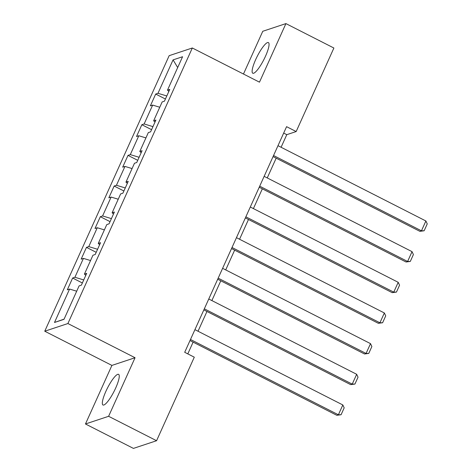 <?xml version="1.0" encoding="UTF-8"?>
<svg xmlns="http://www.w3.org/2000/svg" width="472" height="472" viewBox="0 0 472 472"><rect width="100%" height="100%" fill="white"/><g stroke="black" fill="none" stroke-linecap="round" stroke-linejoin="round"><path stroke-width="0.71" d="M115.669 388.055A17.198 3.699 -63 0 0 118.59 374.349A17.198 3.699 -63 0 0 105.911 391.294A17.198 3.699 -63 0 0 102.99 405A17.198 3.699 -63 0 0 115.669 388.055M265.47 56.286A17.198 3.699 -63 0 0 268.391 42.58A17.198 3.699 -63 0 0 255.706 59.525A17.198 3.699 -63 0 0 252.785 73.231A17.198 3.699 -63 0 0 265.47 56.286M85.461 423.98L108.613 416.298L135.057 357.729L111.905 365.411L85.461 423.98L133.428 448.4L156.574 440.718L194.293 357.186L184.7 352.301L286.575 126.667L296.168 131.552L333.887 48.02L285.92 23.6L262.768 31.282L243.469 74.021M111.905 365.411L44.751 331.22L169.171 55.666L192.322 47.985L67.903 323.538L44.751 331.22M173.065 59.891L157.978 93.303L155.689 94.058L150.367 105.852L152.651 105.091L144.131 123.959L141.848 124.72L136.526 136.514L138.809 135.753L130.29 154.621L128.006 155.382L122.679 167.171L124.962 166.415L116.442 185.284L114.159 186.045L108.837 197.833L111.121 197.078L102.601 215.946L100.318 216.701L94.99 228.495L97.273 227.74L88.754 246.608L86.47 247.363L81.149 259.157L83.432 258.396L74.912 277.265L72.629 278.026L67.301 289.82L69.585 289.059L54.498 322.47L64.009 319.314L79.095 285.902L81.385 285.147L86.706 273.353L84.423 274.108L92.943 255.24L95.226 254.485L100.548 242.691L98.264 243.452L106.784 224.583L109.067 223.822L114.395 212.028L112.112 212.789L120.631 193.921L122.915 193.16L128.236 181.372L125.953 182.127L134.473 163.259L136.756 162.504L142.084 150.71L139.8 151.465L148.32 132.597L150.603 131.841L155.925 120.047L153.642 120.802L162.162 101.934L164.445 101.179L169.772 89.385L167.489 90.146L182.575 56.734L173.065 59.891L177.696 67.537M85.798 275.371L84.423 274.108M74.912 277.265L83.733 279.931M83.432 258.396L90.547 260.55M99.639 244.708L98.264 243.452M88.754 246.608L97.58 249.275M97.273 227.74L104.389 229.888M113.486 214.046L112.112 212.789M102.601 215.946L111.421 218.613M111.121 197.078L118.236 199.225M127.328 183.384L125.953 182.127M116.442 185.284L125.269 187.95M124.962 166.415L132.077 168.569M141.169 152.727L139.8 151.465M130.29 154.621L139.11 157.288M138.809 135.753L145.919 137.907M155.017 122.065L153.642 120.802M144.131 123.959L152.957 126.632M152.651 105.091L159.766 107.244M168.858 91.403L167.489 90.146M157.978 93.303L166.799 95.969M108.613 416.298L156.574 440.718M135.057 357.729L67.903 323.538M192.322 47.985L259.476 82.169L285.92 23.6M281.094 147.27L286.787 134.667L296.168 131.552M187.803 353.882L193.107 342.135M198.028 331.238L206.954 311.473M211.875 300.575L220.796 280.81M225.716 269.913L234.643 250.148M239.564 239.251L248.484 219.492M253.405 208.594L262.332 188.829M267.252 177.932L276.173 158.167M54.498 322.47L64.098 319.125M69.585 289.059L76.7 291.212M283.678 133.086L286.787 134.667M155.689 94.058L165.424 99.014M141.848 124.72L151.577 129.676M128.006 155.382L137.735 160.332M114.159 186.045L123.894 190.995M100.318 216.701L110.047 221.657M86.47 247.363L96.205 252.319M72.629 278.026L82.358 282.982M277.99 145.689L425.886 220.984L421.449 230.814L419.885 231.333L424.139 230.767L421.449 230.814L273.553 155.518M273.07 156.586L419.885 231.333M425.886 220.984L427.248 223.887L424.139 230.767M264.143 176.351L412.044 251.647L407.607 261.476L406.044 261.995L410.298 261.429L407.607 261.476L259.706 186.18M259.222 187.248L406.044 261.995M412.044 251.647L413.401 254.55L410.298 261.429M250.302 207.013L398.203 282.309L393.766 292.138L392.197 292.658L396.456 292.085L393.766 292.138L245.865 216.837M245.381 217.911L392.197 292.658M398.203 282.309L399.56 285.206L396.456 292.085M236.454 237.67L384.356 312.971L379.919 322.795L378.355 323.314L382.609 322.748L379.919 322.795L232.017 247.499M231.534 248.567L378.355 323.314M384.356 312.971L385.718 315.868L382.609 322.748M222.613 268.332L370.514 343.634L366.077 353.457L364.514 353.976L368.768 353.41L366.077 353.457L218.176 278.161M217.692 279.229L364.514 353.976M370.514 343.634L371.871 346.531L368.768 353.41M208.766 298.994L356.667 374.29L352.23 384.119L350.666 384.639L354.92 384.072L352.23 384.119L204.329 308.824M203.851 309.892L350.666 384.639M356.667 374.29L358.03 377.193L354.92 384.072M194.924 329.657L342.825 404.952L338.389 414.782L336.825 415.301L341.079 414.735L338.389 414.782L190.487 339.48M190.004 340.554L336.825 415.301M342.825 404.952L344.182 407.855L341.079 414.735"/></g></svg>
